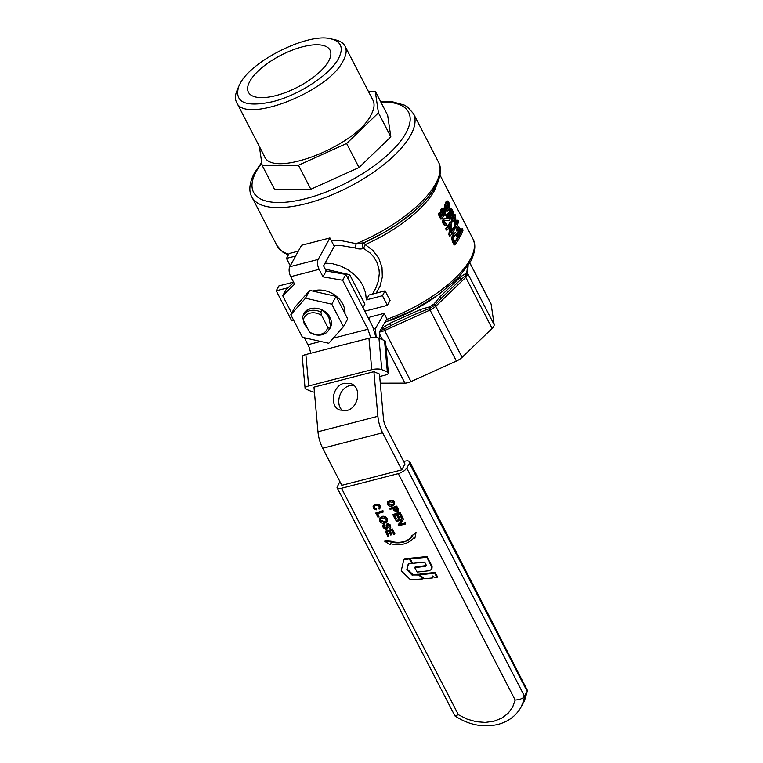 <?xml version="1.0" encoding="UTF-8"?>
<svg xmlns="http://www.w3.org/2000/svg" width="763" height="763" viewBox="0 0 763 763"><rect width="100%" height="100%" fill="white"/><g stroke="black" fill="none" stroke-linecap="round" stroke-linejoin="round"><path stroke-width="1.14" d="M338.524 58.484C330.284 74.612 298.648 95.337 272.544 101.708C245.371 107.469 234.088 102.404 238.705 86.505L239.963 83.92C251.037 60.782 308.519 32.332 330.989 38.875C341.328 41.536 343.836 48.079 338.524 58.484M238.705 86.505L237.026 90.482C235.08 95.127 234.918 99.037 236.53 102.213C244.246 124.741 328.729 91.846 343.226 60.678C346.373 54.86 346.984 50.034 345.057 46.2C343.398 43.043 340.117 40.906 335.215 39.81L330.989 38.875M345.057 46.2L372.964 100.249C374.881 104.092 374.271 108.918 371.133 114.727C356.636 145.895 272.143 178.79 264.427 156.272L236.53 102.213M249.816 81.374A45.914 17.997 152.7 0 1 291.886 50.282A45.914 17.997 152.7 0 1 330.045 50.148A45.914 17.997 152.7 0 1 328.672 61.03A45.914 17.997 152.7 0 1 286.602 92.123A45.914 17.997 152.7 0 1 248.442 92.266A45.914 17.997 152.7 0 1 249.816 81.374M333.87 245.6L340.393 245.419L354.948 247.927L356.245 243.674L340.765 240.555L331.428 240.86M375.253 91.207L387.652 115.232L390.837 136.863L359.02 167.536L310.846 189.272L274.537 189.338L262.129 165.313L298.447 165.247L346.621 143.511L378.438 112.838L375.253 91.207L368.3 91.217M390.837 136.863L378.438 112.838M359.02 167.536L346.621 143.511M310.846 189.272L298.447 165.247M259.353 146.439L262.129 165.313M449.13 205.848L448.711 203.483L448.062 202.634L447.643 202.977A87.421 34.268 152.7 0 1 446.45 205.829L446.727 208.232L447.414 209.072L447.929 208.7A87.421 34.268 -27.3 0 0 449.13 205.848L448.148 206.163L447.08 202.958M447.061 208.776A86.324 33.83 -27.3 0 0 448.148 206.163M447.414 209.072L447.929 208.7L447.185 208.919M461.167 231.904L459.192 228.623L458.62 229.005L458.868 231.609L460.156 234.098A87.421 34.268 -27.3 0 0 461.167 231.904L460.194 232.2L458.22 228.91M459.727 233.268A86.324 33.83 -27.3 0 0 460.194 232.2M453.47 238.628L454.977 242.5A87.421 34.268 -27.3 0 0 458.267 237.56L457.333 237.779L455.32 234.68L456.245 234.46L455.263 234.937A87.421 34.268 152.7 0 1 453.947 236.921L453.47 238.628M458.267 237.56L456.245 234.46L455.263 234.937M454.653 241.871A86.324 33.83 -27.3 0 0 457.333 237.779M453.556 214.145L452.383 210.664L451.753 209.911L451.276 210.33A87.421 34.268 152.7 0 1 451.076 210.846L451.353 213.316L452.879 215.366A87.421 34.268 152.7 0 1 451.305 218.723L448.701 213.678A87.421 34.268 -27.3 0 0 449.14 212.82L451.019 216.473A87.421 34.268 -27.3 0 0 451.706 215.042L450.132 211.589L450.361 209.463A87.421 34.268 -27.3 0 0 450.561 208.938L451.429 208.27L453.48 212.095L453.556 214.145L452.573 214.46L450.771 210.226M451.706 215.042L450.733 215.319L449.97 214.374L449.169 211.876L449.388 209.768A86.324 33.83 -27.3 0 0 449.588 209.253L451.429 208.27M449.588 209.253L450.447 208.604M449.14 212.82L448.177 213.087A86.324 33.83 -27.3 0 1 447.747 213.936L448.701 213.678M451.305 218.723L450.351 218.971L447.747 213.936M452.841 212.753L451.858 213.068M447.681 210.369L446.67 210.969L445.334 209.339L444.486 206.754L444.772 204.722A86.324 33.83 -27.3 0 0 445.954 201.899L447.738 201.022L448.978 202.672L449.846 207.24A87.421 34.268 152.7 0 1 448.644 210.092L447.623 210.712L446.288 209.091L445.449 206.487L445.726 204.446A87.421 34.268 -27.3 0 0 446.927 201.594L447.738 201.022M445.954 201.899L446.756 201.346M448.644 210.092L446.67 210.969M457.953 220.164A87.421 34.268 152.7 0 1 456.16 224.742L455.54 215.509L454.891 214.231L453.899 214.565A86.324 33.83 152.7 0 1 451.305 220.755L452.011 222.128L452.964 221.88A87.421 34.268 -27.3 0 0 455.072 217.159L455.377 226.554L454.424 226.802L455.072 228.061L456.026 227.813A87.421 34.268 -27.3 0 0 458.658 221.537L457.953 220.164L456.961 220.497A86.324 33.83 152.7 0 1 456.102 222.93M454.891 214.231A87.421 34.268 152.7 0 1 452.259 220.507L451.305 220.755M452.259 220.507L452.964 221.88M454.223 219.258L454.424 226.802M455.377 226.554L456.026 227.813M445.296 213.983L444.343 210.454L443.637 209.72L442.931 210.207A87.421 34.268 152.7 0 1 442.578 210.76L442.53 213.306L444.2 215.309A87.421 34.268 152.7 0 1 441.643 218.905L439.049 213.878A87.421 34.268 -27.3 0 0 439.736 212.963L441.615 216.606A87.421 34.268 -27.3 0 0 442.712 215.071L441.214 211.609L441.863 209.377A87.421 34.268 -27.3 0 0 442.216 208.824L443.503 208.051L444.867 209.567L445.573 211.847L445.296 213.983L444.371 214.193L442.702 209.939M442.159 208.261L443.503 208.051M442.712 215.071L441.806 215.242L440.966 214.317L440.308 211.79L440.938 209.577A86.324 33.83 -27.3 0 0 441.291 209.024L442.569 208.27M441.291 215.977A86.324 33.83 -27.3 0 0 441.806 215.242M439.736 212.963L438.839 213.125A86.324 33.83 -27.3 0 1 438.172 214.031L439.049 213.878M441.643 218.905L440.756 219.057L438.172 214.031M444.581 212.6L443.656 212.81M445.706 215.252A86.324 33.83 -27.3 0 0 446.212 214.384L447.156 214.155L450.027 219.715A87.421 34.268 152.7 0 1 449.56 220.517L444.695 220.66L444.753 222.863L446.183 223.34L446.918 224.77L445.439 225.219L444.076 223.797L443.37 221.27L443.961 219.219L445.43 218.533L448.568 218.762L446.641 215.032L445.706 215.252L447.471 218.676M446.641 215.032A87.421 34.268 -27.3 0 0 447.156 214.155M444.552 225.371L446.04 225.266L444.552 225.371L443.189 223.941L442.483 221.423L443.065 219.382L445.43 218.533M443.694 218.857L444.514 218.714M445.439 223.588L446.183 223.34L445.287 223.511M449.56 220.517L445.172 220.278M457.886 234.947L459.498 238.066A87.421 34.268 152.7 0 1 455.006 244.799L454.128 244.952L452.516 241.823L451.562 238.409L452.335 235.643A86.324 33.83 -27.3 0 0 453.584 233.764L455.54 232.715L457.886 234.947M455.006 244.799L452.449 238.256L453.241 235.471A87.421 34.268 -27.3 0 0 454.51 233.554L455.54 232.715M454.157 227.717A87.421 34.268 152.7 0 1 451 232.639L451.753 223.073L451.105 221.804L450.16 222.043A86.324 33.83 152.7 0 1 445.735 228.69L446.441 230.054L447.318 229.911A87.421 34.268 -27.3 0 0 450.819 224.837L449.731 234.565L448.844 234.718L449.493 235.967L450.37 235.824A87.421 34.268 -27.3 0 0 454.862 229.091L454.157 227.717L453.212 227.956A86.324 33.83 152.7 0 1 451.152 231.275M451.105 221.804A87.421 34.268 152.7 0 1 446.613 228.538L445.735 228.69M446.613 228.538L447.318 229.911M449.788 226.439L448.844 234.718M449.731 234.565L450.37 235.824M462.349 228.69L463.065 230.073A87.421 34.268 152.7 0 1 460.432 236.349L457.59 228.976L458.534 226.935L459.345 227.298L461.51 231.075A87.421 34.268 -27.3 0 0 462.349 228.69L461.367 229.024A86.324 33.83 -27.3 0 1 461.005 230.102M460.432 236.349L459.488 236.606L456.827 230.96L456.923 227.86L458.534 226.935M456.923 227.86L457.562 227.221L456.923 227.86M376.197 293.154L380.031 286.22L382.33 277.045L382.005 267.508L378.887 258.438L373.088 250.617L365.219 244.627L363.503 248.366L370.007 252.877L373.946 257.16L377.256 262.987L379.011 269.444L379.316 273.278L378.448 280.956L375.768 288.195L372.544 294.098M469.846 262.815L491.01 303.827A9.185 3.596 152.7 0 1 491.153 304.284L494.157 324.685A9.185 3.596 152.7 0 1 492.106 328.424L462.111 357.342A9.185 3.596 152.7 0 1 456.398 361.08L410.98 381.576A9.185 3.596 152.7 0 1 404.943 383.131L380.289 383.179M288.137 287.746L276.235 290.817L278.905 285.934L293.574 282.148M290.302 265.791L286.487 258.39L289.158 253.516L298.323 251.151M382.435 295.739L385.105 290.856L369.015 295.004L366.345 299.888L382.435 295.739L387.394 305.343L364.819 311.17M387.394 305.343L390.065 300.469L385.105 290.856M286.487 258.39L295.653 256.025M276.235 290.817L291.733 320.841L293.679 320.346M354.948 247.927C358.381 249.167 361.233 249.31 363.503 248.366C361.929 245.953 362.063 244.093 363.913 242.787L363.808 242.825C382.349 234.451 398.629 224.389 412.669 212.648C423.312 203.645 431.038 194.803 435.845 186.124C440.938 176.215 441.815 168.194 438.458 162.071A90.911 35.632 152.7 0 1 435.73 183.625A90.911 35.632 152.7 0 1 356.245 243.674L363.913 242.787L384.237 232.4L396.941 224.475L413.784 211.675L423.064 202.901L430.446 194.231L435.73 185.934L437.523 181.995L439.354 174.746M366.345 299.888L365.572 292.744L362.921 285.639L360.184 281.118L354.785 274.947L348.119 269.806L340.546 265.991L332.506 263.712L325.105 263.082M467.471 271.952L467.013 270.884L466.689 273.02L465.497 273.65L465.325 275.882L466.87 274.461L467.481 272.467M465.497 273.65L460.852 276.664L440.089 296.683L433.956 304.055L435.32 304.799L442.12 297.475M459.288 280.927L465.325 275.882A3.672 2.051 46.1 0 0 465.764 277.37L467.757 274.432L467.5 271.523M467.395 266.707L467.013 270.884M433.956 304.055L429.722 306.831L429.311 308.738L435.32 304.799A3.672 2.051 -133.9 0 0 435.759 306.287L465.764 277.37L492.106 328.424M429.722 306.831L420.604 309.444L389.168 323.626L381.967 328.376L383.884 329.234L396.808 322.596M413.775 314.947L427.318 309.273L429.311 308.738L430.046 310.036A9.185 3.596 -27.3 0 0 435.759 306.287L462.111 357.342M381.967 328.376L380.832 329.425M380.012 330.856L383.884 329.234L384.628 330.522L430.046 310.036L456.398 361.08M379.86 338.591L379.278 332.143L386.889 318.839L384.123 313.383L369.931 317.046L368.844 318.953M320.927 312.067L322.081 309.978A14.697 11.683 -151.3 0 0 304.313 313.555L303.169 315.653A14.697 11.683 -151.3 0 0 302.634 316.788L303.331 320.155L309.406 331.924L311.18 333.336A14.697 11.683 -151.3 0 0 328.939 329.759A14.697 11.683 -151.3 0 0 329.473 328.615L327.709 327.203L321.633 315.434L320.927 312.067A14.697 11.683 -151.3 0 0 303.169 315.653M322.081 309.978L326.764 314.146L328.977 317.875L330.617 326.526L329.473 328.615M303.149 315.672C305.286 304.866 324.895 306.163 329.969 317.437C332.22 322.148 331.867 326.268 328.929 329.778L330.093 327.661A14.697 11.683 -151.3 0 0 330.617 326.526M303.331 320.155A12.857 10.224 28.7 0 1 321.633 315.434M327.709 327.203A12.857 10.224 28.7 0 1 309.406 331.924M302.825 317.761L304.275 324.065L307.613 328.443M305.076 388.205L302.253 356.769A7.344 2.184 -5.1 0 1 305.858 354.528L368.939 338.247A7.344 2.184 -5.1 0 1 378.963 338.209L384.533 340.584A7.344 2.184 -5.1 0 1 385.544 341.557L388.357 372.993A7.344 2.184 174.9 0 0 387.356 372.029L381.786 369.645A7.344 2.184 174.9 0 0 371.762 369.683L308.681 385.964A7.344 2.184 174.9 0 0 305.076 388.205A7.344 2.184 174.9 0 0 306.087 389.178L311.657 391.562A7.344 2.184 174.9 0 0 314.423 392.144M384.123 313.383L375.396 328.653L376.197 337.627M375.396 328.653L373.736 329.082M379.688 376.55L384.762 375.243A7.344 2.184 174.9 0 0 388.357 372.993M373.899 371.676L379.469 374.061L383.465 418.677A11.016 5.093 -104.5 0 0 385.83 426.908L404.972 463.99L401.767 469.846L341.834 485.316L322.701 448.234A22.041 10.186 -104.5 0 1 317.971 431.763L313.974 387.146L373.899 371.676L377.895 416.293A22.041 10.186 75.5 0 0 382.625 432.774L401.767 469.846M380.661 518.706L380.861 520.242L384.79 521.768L386.297 520.938M388.357 502.579L388.51 503.656L392.163 504.772L393.775 503.914M397.657 509.694L396.903 510.743L394.213 508.272M384.466 522.35L386.173 521.243L386.088 519.412L382.063 517.915L380.47 518.974L380.546 520.833L384.466 522.35L384.79 521.768M391.839 505.364L393.66 504.209L393.622 502.846L389.864 501.749L388.167 502.855L388.186 504.238L391.839 505.364L392.163 504.772M397.342 510.275L396.588 511.324L394.538 510.104L393.67 508.416L396.121 507.776L397.342 510.275L396.903 510.743M406.822 569.608L411.953 574.978L418.782 574.987L422.94 578.907L410.523 579.785L401.243 570.762L403.789 559.804L409.254 558.888L411.677 563.056L408.186 564.172L406.822 569.608L407.137 569.017L413.069 574.682L418.286 574.158L419.45 574.682L419.774 574.081M411.915 562.617L411.457 563.466M403.789 559.804L404.648 558.802L409.578 558.306L410.132 558.859M423.293 577.925L422.94 578.907M434.71 573.051L436.913 577.505L434.977 577.524L432.125 575.798L432.526 577.944L424.638 578.745L419.536 574.949L434.71 573.051L435.034 572.469L437.418 576.57L436.913 577.505M419.536 574.949L419.927 573.986L435.034 572.469M432.526 576.036L433.031 577.009L432.526 577.944M386.116 525.192L387.137 523.876L390.217 525.697L390.456 527.948L389.435 528.683L388.939 527.882L389.435 525.936L387.623 524.696L387.146 525.106L387.642 528.11L386.545 529.656L383.236 527.767L382.778 525.726L384.123 524.381L384.619 525.173L383.732 526.127L384.027 527.519L386.04 528.845L386.488 524.219M387.461 524.524L387.966 527.529L386.86 529.064M384.056 525.526L384.352 526.937L386.355 528.254L386.04 528.845L386.612 527.824M384.914 523.246C382.73 523.733 381.014 522.998 379.764 521.034L379.592 518.506L381.614 517.018C383.827 516.475 385.582 517.2 386.87 519.202L387.022 521.778L384.914 523.246M417.113 572.078L414.853 567.596L425.687 566.308L426.326 565.602L425.811 564.067L424.533 562.112L412.602 563.342L410.303 558.783L426.899 557.343L431.391 566.175L431.629 569.255L429.311 570.705L417.113 572.078M410.113 559.136L410.618 558.201L426.841 556.551L431.152 564.42L432.116 566.785L431.925 568.721M414.662 567.939L415.167 567.004L426.326 565.555M394.385 502.645L394.433 504.639L392.211 506.088C390.274 506.651 388.682 506.098 387.423 504.438L387.385 502.445L389.502 501.014C391.467 500.423 393.088 500.967 394.385 502.645L394.566 504.343M403.226 519.775L402.769 518.888L395.902 520.652L396.331 521.482L401.719 520.089L398.105 524.915L398.563 525.802L405.43 524.038L405 523.208L399.612 524.601L403.226 519.775L403.093 518.296L395.902 520.652M402.082 517.552L399.64 512.812L392.773 514.586L395.291 519.469L396.102 519.26L394.032 515.244L396.369 514.644L398.238 518.268L399.049 518.058L397.18 514.434L399.278 513.89L401.271 517.762L402.082 517.552L402.406 516.961L399.965 512.231L392.773 514.586M397.761 509.169L396.483 506.708L389.616 508.473L390.065 509.341L392.859 508.625L393.727 510.304L397.075 512.211L398.315 510.857L396.808 506.117L389.616 508.473M376.216 509.884L376.264 509.179L373.937 508.158L374.251 506.127L376.397 505.335L378.868 506.06L379.402 507.118L378.477 508.606L379.154 509.121L380.136 508.091L380.117 506.642L377.361 504.725L373.422 505.678L373.221 508.406L376.216 509.884L376.588 508.587L374.604 507.939L374.061 506.317M383.074 512.126L382.625 511.258L375.758 513.032L377.876 517.114L378.686 516.904L377.017 513.69L383.074 512.126L382.95 510.666L375.758 513.032M394.528 534.319L392.087 529.579L385.22 531.353L387.738 536.236L388.558 536.027L386.479 532.011L388.815 531.41L390.685 535.035L391.495 534.825L389.626 531.201L391.724 530.657L393.718 534.529L394.528 534.319L394.853 533.728L392.411 528.997L385.22 531.353M415.701 533.146L411.257 536.236L412.077 536.723C406.879 542.359 399.764 544.124 390.713 542.016L390.809 541.501L384.628 541.167L390.046 544.782L390.313 543.685C400.365 546.07 408.234 544.114 413.918 537.82L414.853 538.382L416.026 532.564L411.257 536.236M423.37 577.791L423.265 578.325L423.37 577.791M408.453 563.819L407.137 569.017M386.44 524.601L387.451 523.294L390.542 525.106L390.58 527.634M384.619 525.173L384.447 523.79L384.123 524.381M383.14 524.954L384.447 523.79M379.821 518.134L381.929 516.427C384.199 515.883 385.954 516.618 387.184 518.621L387.127 521.539M387.566 502.168L389.826 500.433C392.182 499.937 393.813 500.48 394.709 502.064M401.576 520.128L398.105 524.915M405.43 524.038L405.325 522.626L400.079 523.971M405 523.208L405.325 522.626M402.769 518.888L403.093 518.296M396.102 519.26L396.426 518.678L394.585 515.101M399.049 518.058L399.364 517.467L397.723 514.291M399.64 512.812L399.965 512.231M398.2 510.18L398.076 508.587M398.448 510.924L398.524 509.598M396.483 506.708L396.808 506.117M378.477 508.606L379.345 507.462M380.203 507.9L380.603 506.813L379.726 505.135L377.647 504.133L375.205 504.276L373.288 505.726M376.264 509.179L376.588 508.587M378.686 516.904L379.001 516.322L377.571 513.547M382.625 511.258L382.95 510.666M388.558 536.027L388.872 535.445L387.032 531.868M391.495 534.825L391.82 534.234L390.179 531.058M392.087 529.579L392.411 528.997M390.713 542.016L391.133 540.919L384.943 540.585L384.628 541.167M412.401 536.141C407.156 541.854 400.031 543.609 391.038 541.425M390.809 541.501L391.133 540.919M390.046 544.782L390.475 543.723M414.853 538.382L416.026 532.564M398.315 473.67L515.159 700.053L519.498 699.557L523.151 697.878L527.233 691.488L524.505 700.692L521.043 707.129L523.542 701.102L524.562 696.371L406.765 468.139L404.514 470.59L399.593 473.279L340.355 488.568L338.4 488.578L337.036 487.423L339.869 481.501M403.637 461.405L407.518 460.661L409.655 461.52L409.435 463.255L406.765 468.139M515.159 700.053L512.574 707.291L507.986 713.453L501.653 718.193L493.928 721.235L485.239 722.427L476.083 721.693L466.966 719.07L458.382 714.712L454.901 715.885L337.151 487.795M409.655 461.52L527.519 690.639L527.233 691.488L409.435 463.255M344.275 383.255L351.133 383.703C362.015 387.499 358.61 408.205 346.726 410.504L339.869 410.046C328.987 406.259 332.391 385.553 344.275 383.255M353.736 385.325L349.845 385.639C339.506 387.69 334.757 404.724 342.835 410.809M370.77 337.875L367.928 329.254L342.654 280.279L323.007 276.845L319.134 269.339L290.741 276.664A7.344 3.395 -104.5 0 1 289.778 266.754L301.538 245.276L329.921 237.951L318.171 259.43A7.344 3.395 75.5 0 0 319.134 269.339M293.679 282.348L285.925 289.892L282.72 295.748L294.613 284.17L290.741 276.664M282.72 295.748L291.695 313.145M304.408 337.761L309.149 347.27L310.827 353.25M312.811 291.094A22.404 17.826 28.7 0 1 314.642 290.579A22.404 17.826 28.7 0 1 344.952 313.555M342.654 280.279L345.858 274.422L372.687 326.526L376.054 337.618M345.858 274.422L326.211 270.989L323.579 265.886L334.261 246.354L329.921 237.951M326.211 270.989L323.007 276.845M302.434 337.313L290.808 314.776L305.486 298.209L331.81 304.189L343.445 326.726L328.758 343.293L302.434 337.313M343.445 326.726L347.718 318.924L336.082 296.378L309.768 290.407L295.081 306.964L290.808 314.776M331.81 304.189L336.082 296.378M305.486 298.209L309.768 290.407M325.257 269.139L349.683 274.69L364.895 304.16L362.997 307.632M347.785 278.161L349.683 274.69M261.699 162.357L254.508 172.858C248.233 184.694 249.358 192.667 251.857 196.988A90.911 35.632 -27.3 0 0 327.413 196.711A90.911 35.632 -27.3 0 0 410.704 135.137A90.911 35.632 -27.3 0 0 413.432 113.592L407.566 106.992L404.304 105.075L392.544 101.813L380.565 101.489M380.871 102.08A87.24 34.192 152.7 0 1 406.002 132.953A87.24 34.192 152.7 0 1 305.705 198.657A87.24 34.192 152.7 0 1 256.187 171.618A87.24 34.192 152.7 0 1 261.814 163.158M288.757 254.251A90.911 35.632 152.7 0 1 276.883 245.467L251.857 196.988M449.197 204.837L448.215 205.152M448.711 203.483L447.728 203.807M459.879 229.415L458.906 229.711M457.352 235.777L456.417 235.996M450.361 209.463L449.388 209.768M450.132 211.589L449.169 211.876M450.933 214.088L449.97 214.374M451.305 214.67L450.342 214.956M452.383 210.664L451.4 210.989M452.802 211.79L451.82 212.114M445.726 204.446L444.772 204.722M445.449 206.487L444.486 206.754M446.288 209.091L445.334 209.339M442.216 208.824L441.291 209.024M441.863 209.377L440.938 209.577M441.214 211.609L440.308 211.79M441.863 214.145L440.966 214.317M442.254 214.718L441.357 214.889M444.343 210.454L443.417 210.674M444.705 211.589L443.78 211.809M443.961 219.219L443.065 219.382M443.37 221.27L442.483 221.423M444.076 223.797L443.189 223.941M455.416 232.744L454.605 232.934M454.51 233.554L453.584 233.764M453.241 235.471L452.335 235.643M452.449 238.256L451.562 238.409M453.394 241.671L452.516 241.823M458.401 226.973L457.562 227.221M457.59 228.976L456.636 229.243M457.781 230.703L456.827 230.96M458.458 232.515L457.504 232.772M363.913 242.787L365.219 244.627A86.324 33.83 -27.3 0 0 434.662 190.206L438.324 180.831M440.003 175.08L472.898 238.819A86.324 33.83 152.7 0 1 470.313 259.277A86.324 33.83 152.7 0 1 386.507 319.506M460.852 276.664L460.528 279.735M468.177 265.591L467.49 271.771M440.776 298.772L440.089 296.683M420.604 309.444L421.071 311.685M391.161 325.172L389.168 323.626M388.596 321.061C405.315 315.214 420.909 307.165 435.358 296.921M467.481 272.534A3.672 3.348 171.6 0 0 467.805 273.64L494.157 324.685M379.335 332.048A9.185 3.596 -27.3 0 0 384.628 330.522L410.98 381.576M469.789 262.901L491.153 304.284M379.421 333.679L382.54 339.735M385.973 346.392L404.943 383.131M308.681 385.964L305.858 354.528M387.356 372.029L384.533 340.584M381.786 369.645L378.963 338.209M371.762 369.683L368.939 338.247M380.546 520.833L380.861 520.242M388.186 504.238L388.51 503.656M394.538 510.104L394.862 509.512M409.626 559.098L409.95 558.506M409.254 558.888L409.578 558.306M418.782 574.987L419.097 574.405M417.971 574.739L418.286 574.158M412.745 575.264L413.069 574.682M411.953 574.978L412.268 574.396M407.07 570.333L407.394 569.742M435.082 573.261L435.406 572.67M390.217 525.697L390.542 525.106M387.137 523.876L387.451 523.294M384.027 527.519L384.352 526.937M381.614 517.018L381.929 516.427M386.87 519.202L387.184 518.621M430.837 565.001L431.152 564.42M426.899 557.343L427.223 556.752M426.527 557.133L426.841 556.551M424.075 566.642L424.39 566.06M389.502 501.014L389.826 500.433M458.382 714.712L341.547 488.33M322.701 448.234L382.625 432.774M317.971 431.763L377.895 416.293M367.928 329.254L333.269 338.2M320.67 341.452L308.004 344.723M318.171 259.43L289.778 266.754M438.458 162.071L413.432 113.592M451.086 208.242L450.103 208.566M447.395 200.984L446.403 201.308M448.034 210.741L447.08 210.998M444.963 218.561L444.047 218.743M458.468 226.945L457.485 227.24M286.583 254.26L287.632 256.292M288.347 255.004L282.749 252.067L276.883 245.467M442.035 297.551L459.784 280.441M394.929 323.436L417.123 313.421M472.898 238.819C475.111 242.567 476.56 250.121 470.38 261.862L458.649 277.379L438.82 294.47L413.985 309.807L384.867 322.368M394.91 323.445L396.264 322.835M415.034 314.366L417.199 313.393M412.001 562.741L411.686 563.323M404.161 559.088L403.846 559.67M423.484 578.192L423.16 578.774M433.041 577.238L432.716 577.829M437.418 576.799L437.104 577.391M390.78 527.357L390.456 527.948M383.274 524.639L382.95 525.23M379.964 517.829L379.64 518.411M387.308 521.263L386.984 521.844M431.944 568.673L431.629 569.255M410.427 558.316L410.113 558.907M414.977 567.128L414.652 567.71M387.709 501.863L387.385 502.445M394.757 504.047L394.433 504.639M398.152 511.458L398.477 510.876M380.079 508.196L380.394 507.614M373.031 506.193L373.355 505.602M454.967 715.942C468.778 724.974 483.093 727.807 497.896 724.449C508.311 721.674 516.026 715.894 521.043 707.129M527.519 690.639L523.714 702.246"/></g></svg>
